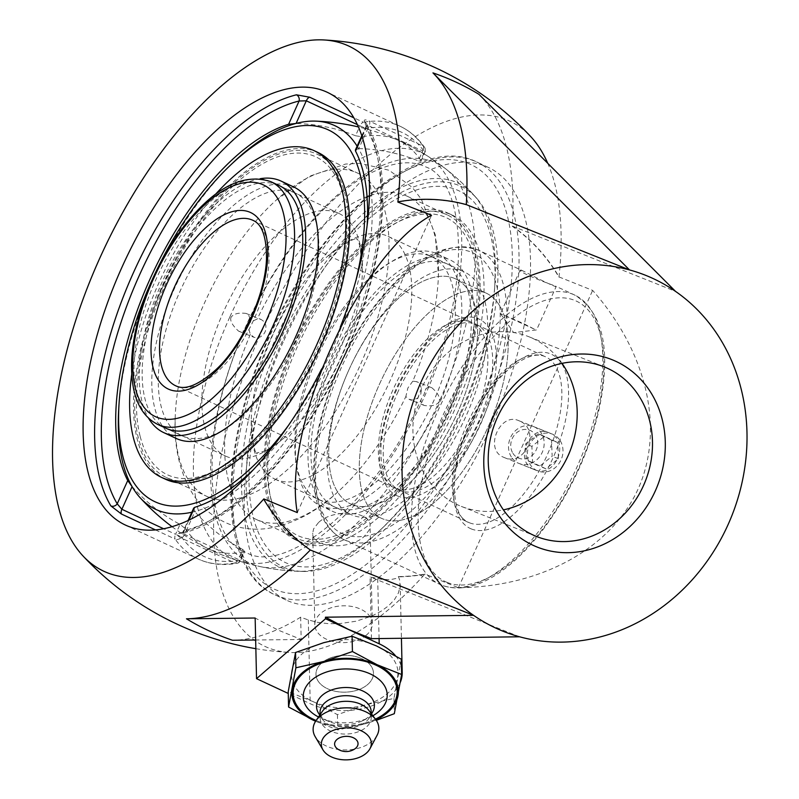 <?xml version="1.0" encoding="UTF-8"?>
<svg xmlns="http://www.w3.org/2000/svg" width="799" height="799" viewBox="0 0 799 799"><rect width="100%" height="100%" fill="white"/><g stroke="black" fill="none" stroke-linecap="round" stroke-linejoin="round"><path stroke-width="0.6" stroke-dasharray="4 3" d="M285.623 567.969A210.007 98.597 115 0 1 291.086 317.862A210.007 98.597 115 0 1 477.313 198.981A210.007 98.597 115 0 1 463.67 413.303A210.007 98.597 115 0 1 303.6 571.455A210.007 98.597 115 0 1 285.623 567.969M283.166 342.072A238.761 112.09 -65 0 0 286.442 600.169A238.761 112.09 -65 0 0 491.555 425.477A238.761 112.09 -65 0 0 488.289 167.391A238.761 112.09 -65 0 0 283.166 342.072M155.455 529.897L175.171 539.095A4.794 2.247 115 0 1 175.57 534.311L181.493 536.938A4.794 4.085 -35 0 1 175.171 539.095A238.761 112.09 -65 0 0 198.232 559.02A238.761 112.09 -65 0 0 234.936 563.005A4.794 4.025 80.1 0 0 237.053 563.305A4.794 4.025 80.1 0 0 240.06 560.379L238.312 559.42A4.794 2.247 115 0 1 234.936 563.005L181.243 537.967C176.859 535.73 176.16 534.151 179.136 533.223A238.761 112.09 -65 0 0 341.982 355.715A238.761 112.09 -65 0 0 364.743 122.147A4.794 4.035 -30.9 0 1 366.312 123.535A4.794 4.035 -30.9 0 1 366.032 127.79L366.561 125.703L369.048 125.912A4.794 2.247 -65 0 0 369.448 121.138L423.14 146.177A4.794 2.247 115 0 1 422.741 150.961L424.489 151.91A4.794 4.085 145 0 0 424.579 147.376A4.794 4.085 145 0 0 423.14 146.177A238.761 112.09 -65 0 0 400.079 126.252A238.761 112.09 -65 0 0 397.383 125.083A238.761 112.09 -65 0 0 363.375 122.257A4.794 4.025 -99.9 0 1 365.922 128.469L359.999 125.852A4.794 2.247 115 0 1 363.375 122.257L353.847 117.823M361.807 135.77L366.122 126.222L366.312 123.535C395.904 170.896 384.689 271.75 341.513 362.826C301.213 450.177 235.375 521.228 181.453 533.472A4.794 3.965 -103.7 0 1 179.136 533.223M364.743 122.147C363.365 119.53 364.933 119.191 369.448 121.138M181.243 537.967A4.794 2.247 -65 0 0 184.619 534.381L182.871 532.543L184.15 530.606A4.794 3.965 -103.7 0 1 181.453 533.472L182.991 531.804L188.105 520.489M193.668 508.154L194.866 511.68L184.619 534.381L238.312 559.42L242.786 549.512L244.654 551.55L243.825 552.029L240.06 560.379A233.977 109.843 115 0 1 181.493 536.938L185.268 528.588L180.045 524.404L175.57 534.311L163.615 528.738M357.393 124.634L359.999 125.852L355.515 135.76L362.157 136.819L365.922 128.469A233.977 109.843 115 0 1 399.25 131.236A233.977 109.843 115 0 1 424.489 151.91L420.713 160.259L420.943 161.108L418.267 160.869L422.741 150.961L369.048 125.912L358.801 148.614L355.445 149.872M185.268 528.588A225.208 105.728 -65 0 0 206.721 548.004A225.208 105.728 -65 0 0 210.337 549.622A225.208 105.728 -65 0 0 243.825 552.029M242.786 549.512A213.483 188.424 -68.2 0 1 194.866 511.68M367.131 225.468A210.007 98.597 115 0 1 253.073 470.012M358.801 148.614A213.483 188.424 -68.2 0 1 418.267 160.869M340.274 327.141A238.761 112.09 115 0 1 321.617 368.968M562.027 363.365A91.306 80.589 111.8 0 0 532.623 338.357A91.306 80.589 111.8 0 0 528.988 336.779A91.306 80.589 111.8 0 0 421.103 389.532A91.306 80.589 111.8 0 0 457.497 504.738A91.306 80.589 111.8 0 0 461.133 506.316A91.306 80.589 111.8 0 0 503.39 509.872M321.697 663.02A28.754 18.417 -1.3 0 1 353.597 656.109A28.754 18.417 -1.3 0 1 373.463 673.088A28.754 18.417 -1.3 0 1 367.72 684.483A28.754 18.417 -1.3 0 1 335.83 691.385A28.754 18.417 -1.3 0 1 315.965 674.406A28.754 18.417 -1.3 0 1 321.697 663.02A28.754 18.417 178.7 0 0 315.965 674.406A28.754 18.417 178.7 0 0 335.83 691.385A28.754 18.417 178.7 0 0 367.72 684.483A28.754 18.417 178.7 0 0 373.463 673.088A28.754 18.417 178.7 0 0 353.597 656.109A28.754 18.417 178.7 0 0 321.697 663.02M318.471 522.586L313.598 528.888L312.719 533.193C311.54 548.044 349.373 550.601 364.314 536.359L369.188 530.067L370.077 525.782C371.255 511.06 333.413 508.364 318.471 522.586M371.485 638.661L370.067 576.958L381.712 579.335L390.212 579.704L395.795 578.526L398.451 576.578L399.61 579.904L400.109 586.306L398.381 593.038L394.436 599.659L388.674 605.702L381.103 611.225L371.855 616.029L356.064 621.222L339.595 623.639L328.329 623.669L317.652 622.381L308.304 619.924A301.303 183.121 -131 0 1 300.654 617.178L301.173 639.48L278.192 630.121L255.151 618.017M395.565 655.849A57.518 36.834 -1.3 0 1 401.468 667.045M400.399 682.196A57.518 36.834 -1.3 0 1 390.731 695.21A57.518 36.834 -1.3 0 1 310.232 703.699L288.259 693.452M398.451 576.578A191.47 168.998 111.8 0 0 424.928 574.042A289.757 136.03 115 0 1 289.767 652.473A289.757 136.03 115 0 1 268.154 647.789A289.757 136.03 115 0 1 274.237 305.528A289.757 136.03 115 0 1 530.496 136.319M478.971 94.352A305.388 143.371 115 0 1 512.289 226.317L512.389 226.097A191.71 169.208 -68.2 0 1 559.07 276.963L592.638 290.397C647.23 352.229 664.878 429.303 638.121 488.958C611.075 548.484 541.303 586.826 458.386 587.734L424.928 574.042M424.808 574.301A191.71 169.208 -68.2 0 1 398.501 576.818M466.366 204.634L466.266 204.854A191.47 168.998 111.8 0 0 397.872 202.087M547.675 163.116A289.757 136.03 115 0 1 558.95 277.213A191.47 168.998 111.8 0 0 512.289 226.317M301.173 639.48L255.65 639.999M300.654 617.178A305.388 143.371 115 0 1 232.479 640.259M420.713 160.259A225.208 105.728 -65 0 0 397.093 139.825A225.208 105.728 -65 0 0 362.157 136.819M355.515 135.76A213.483 188.424 111.8 0 0 296.049 123.505M132.125 486.571A213.483 188.424 111.8 0 0 180.045 524.404M512.389 226.097L675.525 291.385M519.57 636.793L370.067 576.958M263.85 498.916A191.47 168.998 111.8 0 0 310.511 549.812M458.386 587.734L592.638 290.397M297.308 512.608L431.56 215.271M366.581 634.945A28.754 18.417 -1.3 0 1 334.691 641.847A28.754 18.417 -1.3 0 1 314.826 624.868A28.754 18.417 -1.3 0 1 343.151 605.802A28.754 18.417 -1.3 0 1 372.324 623.55A28.754 18.417 -1.3 0 1 366.581 634.945M354.536 749.092A11.715 7.501 -1.3 0 1 338.367 749.462M372.873 715.744A42.007 26.906 -1.3 0 1 369.587 717.452A42.007 26.906 -1.3 0 1 321.867 718.551A42.007 26.906 -1.3 0 1 320.039 717.742A42.007 26.906 -1.3 0 1 318.511 716.993M372.624 712.039A28.934 18.527 -1.3 0 1 362.237 720.908A28.934 18.527 -1.3 0 1 329.378 721.667A28.934 18.527 -1.3 0 1 328.109 721.107A28.934 18.527 -1.3 0 1 318.601 713.287M371.155 711.48A25.568 16.37 -1.3 0 1 369.597 717.372A25.568 16.37 -1.3 0 1 330.267 725.382A25.568 16.37 -1.3 0 1 321.857 718.471A25.568 16.37 -1.3 0 1 320.039 712.658M368.798 710.321A25.568 16.37 -1.3 0 1 371.285 717.093A25.568 16.37 -1.3 0 1 357.333 732.114A25.568 16.37 -1.3 0 1 330.396 730.995A25.568 16.37 -1.3 0 1 320.169 718.271A25.568 16.37 -1.3 0 1 322.337 711.39M377.088 735.27A32.869 21.054 -1.3 0 1 326.282 746.016A32.869 21.054 -1.3 0 1 315.206 736.698M315.605 721.277L337.777 729.956L366.092 723.524L376.299 720.348M401.288 659.185L393.967 698.396L365.652 704.828L337.428 714.656L312.789 701.482L288.219 691.704M337.428 714.656L337.777 729.956M393.967 698.396L394.316 713.697M375.949 719.849A53.263 34.107 -1.3 0 1 366.092 723.524A53.263 34.107 -1.3 0 1 315.625 721.237M323.765 642.666A53.263 34.107 -1.3 0 1 376.639 646.011A53.263 34.107 -1.3 0 1 397.582 677.093A53.263 34.107 -1.3 0 1 365.652 704.828A53.263 34.107 -1.3 0 1 312.789 701.482A53.263 34.107 -1.3 0 1 291.845 670.401A53.263 34.107 -1.3 0 1 323.765 642.666M375.43 719.14A52.045 33.328 -1.3 0 1 316.114 720.508M534.391 329.178L500.484 313.627L523.095 323.345L534.391 329.178M522.406 270.711L520.089 270.202C518.052 271.81 546.116 282.976 554.106 285.503L556.204 286.511C556.643 287.96 534.141 276.714 524.563 271.66L522.406 270.711M533.552 469.243C513.667 461.303 529.667 423.73 549.073 432.788L549.852 433.138C570.836 441.507 555.015 479.16 534.341 469.582L533.552 469.243M352.059 504.559A124.175 58.297 115 0 1 350.661 503.949A124.175 58.297 115 0 1 349.632 368.259A124.175 58.297 115 0 1 454.232 278.282A124.175 58.297 115 0 1 455.63 278.891A124.175 58.297 115 0 1 456.658 414.581A124.175 58.297 115 0 1 352.059 504.559A124.175 58.297 -65 0 0 456.658 414.581A124.175 58.297 -65 0 0 455.63 278.891A124.175 58.297 -65 0 0 348.963 369.737A124.175 58.297 -65 0 0 350.661 503.949A124.175 58.297 -65 0 0 352.059 504.559M398.142 391.44A91.306 42.866 -65 0 0 399.39 490.137A91.306 42.866 -65 0 0 476.833 425.507A91.306 42.866 -65 0 0 476.584 324.644A91.306 42.866 -65 0 0 398.142 391.44M519.64 421.043L518.851 420.703C499.944 411.825 483.864 449.388 503.34 457.148L504.129 457.487C525.283 467.265 541.043 429.582 519.64 421.043M484.823 292.544A124.175 58.297 -65 0 0 380.224 382.521A124.175 58.297 -65 0 0 381.253 518.221A124.175 58.297 -65 0 0 382.651 518.831A124.175 58.297 -65 0 0 487.25 428.853A124.175 58.297 -65 0 0 486.221 293.153A124.175 58.297 -65 0 0 484.823 292.544A124.175 58.297 115 0 1 486.221 293.153A124.175 58.297 115 0 1 487.25 428.853A124.175 58.297 115 0 1 382.651 518.831A124.175 58.297 115 0 1 381.253 518.221A124.175 58.297 115 0 1 380.224 382.521A124.175 58.297 115 0 1 484.823 292.544M511.36 456.978A19.815 17.488 -68.2 0 1 512.848 433.607A19.815 17.488 -68.2 0 1 533.702 426.646A19.815 17.488 -68.2 0 1 541.332 433.098A19.815 17.488 -68.2 0 1 539.844 456.469A19.815 17.488 -68.2 0 1 518.98 463.43A19.815 17.488 -68.2 0 1 511.36 456.978M512.888 453.253A15.021 13.253 111.8 0 0 536.269 449.807A15.021 13.253 111.8 0 0 523.595 429.552A15.021 13.253 111.8 0 0 512.888 453.253M560.159 440.639A19.815 17.488 -68.2 0 1 558.661 463.999A19.815 17.488 -68.2 0 1 537.807 470.971A19.815 17.488 -68.2 0 1 530.186 464.509A19.815 17.488 -68.2 0 1 531.675 441.148A19.815 17.488 -68.2 0 1 552.528 434.177A19.815 17.488 -68.2 0 1 560.159 440.639M551.45 440.059L538.166 433.867L525.612 443.864L526.331 460.064L539.625 466.266L552.179 456.259L551.45 440.059L557.722 442.566L558.451 458.766L545.897 468.773L532.613 462.581L531.884 446.381L544.439 436.374L557.722 442.566M544.439 436.374L538.166 433.867M531.884 446.381L525.612 443.864M532.613 462.581L526.331 460.064M545.897 468.773L539.625 466.266M558.451 458.766L552.179 456.259M317.832 152.409A180.294 84.644 -65 0 0 187.086 239.221A180.294 84.644 -65 0 0 137.368 439.82A180.294 84.644 -65 0 0 165.413 479.2M215.62 194.187A180.294 84.644 -65 0 0 131.745 374.042M293.682 186.956A138.776 65.148 -65 0 0 193.048 253.772A138.776 65.148 -65 0 0 154.776 408.179A138.776 65.148 -65 0 0 176.359 438.501M260.334 178.676A138.776 65.148 -65 0 0 169.887 266.267A138.776 65.148 -65 0 0 142.202 402.316A138.776 65.148 -65 0 0 148.584 418.267M295.201 193.038A133.912 62.871 -65 0 0 198.092 257.508A133.912 62.871 -65 0 0 161.168 406.501A133.912 62.871 -65 0 0 182.002 435.755A133.912 62.871 -65 0 0 279.111 371.275A133.912 62.871 -65 0 0 316.034 222.292A133.912 62.871 -65 0 0 295.201 193.038L279.051 185.498A133.912 62.871 -65 0 0 181.942 249.977A133.912 62.871 -65 0 0 145.018 398.971A133.912 62.871 -65 0 0 165.852 428.224L225.558 456.069A133.912 62.871 -65 0 0 227.066 456.718A133.912 62.871 -65 0 0 285.692 436.494A133.912 62.871 -65 0 0 362.406 272A133.912 62.871 -65 0 0 338.756 213.353A133.912 62.871 -65 0 0 223.72 311.32A133.912 62.871 -65 0 0 225.558 456.069M140.185 436.464A175.43 82.357 -65 0 0 269.543 425.028A175.43 82.357 -65 0 0 343.061 195.146A175.43 82.357 -65 0 0 213.713 206.581A175.43 82.357 -65 0 0 140.185 436.464M327.76 284.604A180.294 84.644 115 0 1 448.229 213.223A180.294 84.644 115 0 1 416.289 468.633A180.294 84.644 115 0 1 295.81 540.024A180.294 84.644 115 0 1 327.76 284.604M420.184 470.451A180.294 84.644 115 0 1 299.705 541.832A180.294 84.644 115 0 1 331.655 286.422A180.294 84.644 115 0 1 452.124 215.041A180.294 84.644 115 0 1 420.184 470.451M412.703 450.526A138.776 65.148 115 0 1 319.97 505.477A138.776 65.148 115 0 1 344.549 308.873A138.776 65.148 115 0 1 437.283 253.932A138.776 65.148 115 0 1 412.703 450.526M425.268 456.389A138.776 65.148 115 0 1 332.534 511.34A138.776 65.148 115 0 1 357.123 314.736A138.776 65.148 115 0 1 449.857 259.795A138.776 65.148 115 0 1 425.268 456.389M358.322 317.223A133.912 62.871 115 0 1 447.8 264.209A133.912 62.871 115 0 1 424.079 453.902A133.912 62.871 115 0 1 334.591 506.926A133.912 62.871 115 0 1 358.322 317.223M342.172 309.692A133.912 62.871 115 0 1 431.65 256.669A133.912 62.871 115 0 1 407.929 446.371A133.912 62.871 115 0 1 318.441 499.395A133.912 62.871 115 0 1 342.172 309.692M328.948 287.091A175.43 82.357 115 0 1 468.014 240.709A175.43 82.357 115 0 1 415.09 466.147A175.43 82.357 115 0 1 276.035 512.539A175.43 82.357 115 0 1 328.948 287.091M276.404 479.73A133.912 62.871 115 0 1 274.886 479.08A133.912 62.871 115 0 1 251.236 420.424A133.912 62.871 115 0 1 273.058 334.332A133.912 62.871 115 0 1 327.96 255.93A133.912 62.871 115 0 1 388.094 236.354A133.912 62.871 115 0 1 389.203 382.701A133.912 62.871 115 0 1 276.404 479.73M348.963 369.737A133.912 62.871 -65 0 0 350.801 514.476A133.912 62.871 -65 0 0 464.369 419.695A133.912 62.871 -65 0 0 463.999 271.76A133.912 62.871 -65 0 0 348.963 369.737M231.061 317.263C229.722 320.639 232.229 325.263 238.591 331.136L238.941 331.285C242.137 332.184 244.274 331.255 245.353 328.509L248.839 320.789C250.387 318.152 249.608 315.755 246.501 313.608L246.082 313.428C238.581 312.479 233.578 313.757 231.061 317.263M247.221 323.735L257.298 318.941L261.103 319.44L264.099 321.637L265.817 325.103L265.927 329.228L265.098 331.905L263.64 334.282L260.494 336.888L256.799 337.827L253.952 337.288L250.347 334.342L247.221 323.735M439.24 401.597C436.933 405.213 431.989 406.511 424.399 405.502L424.039 405.353C421.013 403.555 420.214 401.208 421.642 398.292L424.039 394.496L425.238 390.331C426.137 387.715 428.244 386.826 431.55 387.655L431.949 387.825C437.942 393.058 440.379 397.652 439.24 401.597A220.694 103.61 115 0 1 260.424 566.641A220.694 103.61 115 0 1 252.144 564.144A220.694 103.61 115 0 1 246.631 324.514A220.694 103.61 115 0 1 445.902 169.008A220.694 103.61 115 0 1 439.24 401.597M250.347 334.342A178.357 83.735 -65 0 0 256.179 519.4A178.357 83.735 -65 0 0 258.197 520.269A178.357 83.735 -65 0 0 337.358 492.364A178.357 83.735 -65 0 0 405.842 396.564L408.649 399.15L412.264 400.049L417.218 398.471L420.773 394.207L421.632 388.694L419.575 383.86L416.539 381.642L412.793 381.173A178.357 83.735 -65 0 0 438.421 275.685A178.357 83.735 -65 0 0 406.961 196.115A178.357 83.735 -65 0 0 257.298 318.941M449.857 407.77A178.357 83.735 115 0 1 296.629 538.266A178.357 83.735 115 0 1 294.192 345.468A178.357 83.735 115 0 1 447.41 214.981A178.357 83.735 115 0 1 449.857 407.77M208.699 497.188A178.357 83.735 115 0 1 206.691 496.309A178.357 83.735 115 0 1 175.231 416.738A178.357 83.735 115 0 1 204.244 303.52A178.357 83.735 115 0 1 276.284 200.07A178.357 83.735 115 0 1 357.463 173.033A178.357 83.735 115 0 1 358.941 367.949A178.357 83.735 115 0 1 208.699 497.188M412.793 381.173L407.87 388.024L405.842 396.564M163.795 284.654A178.357 83.735 115 0 1 317.013 154.167A178.357 83.735 115 0 1 319.46 346.956A178.357 83.735 115 0 1 166.242 477.442A178.357 83.735 115 0 1 163.795 284.654M461.542 412.444A205.143 96.309 -65 0 0 494.591 288.729A205.143 96.309 -65 0 0 375.3 213.373A205.143 96.309 -65 0 0 249.058 484.044A205.143 96.309 -65 0 0 383.46 527.01A205.143 96.309 -65 0 0 461.542 412.444M460.763 411.894A211.725 99.396 115 0 1 380.174 530.136A211.725 99.396 115 0 1 297.987 571.305A211.725 99.396 115 0 1 278.322 332.833A211.725 99.396 115 0 1 473.647 194.846A211.725 99.396 115 0 1 494.881 284.214A211.725 99.396 115 0 1 460.763 411.894M191.84 512.219A211.725 99.396 -65 0 0 337.667 354.486A211.725 99.396 -65 0 0 357.113 146.167M233.468 162.287A211.725 99.396 -65 0 0 118.771 408.219M229.902 316.803A223.77 105.049 115 0 1 428.424 156.594A223.77 105.049 115 0 1 425.198 394.956A223.77 105.049 115 0 1 238.901 560.988A223.77 105.049 115 0 1 235.485 559.769A223.77 105.049 115 0 1 229.902 316.803M355.775 280.958A205.143 96.309 115 0 1 331.146 351.63A205.143 96.309 115 0 1 288.279 425.647M474.127 417.487A233.977 109.843 -65 0 0 468.284 163.435A233.977 109.843 -65 0 0 269.922 335.76A233.977 109.843 -65 0 0 275.765 589.812A233.977 109.843 -65 0 0 474.127 417.487M480.049 420.114A238.761 112.09 115 0 1 277.623 595.964A238.761 112.09 115 0 1 274.936 594.796A238.761 112.09 115 0 1 271.66 336.709A238.761 112.09 115 0 1 476.783 162.027A238.761 112.09 115 0 1 480.049 420.114M362.067 136.559L366.032 127.79A233.977 109.843 115 0 1 343.73 356.664A233.977 109.843 115 0 1 184.15 530.606L188.884 520.119M377.697 578.686L379.076 638.571M308.304 619.924L310.232 703.699M343.71 534.171A154.806 72.679 115 0 1 339.845 366.082A154.806 72.679 115 0 1 471.09 252.065A154.806 72.679 115 0 1 474.956 420.154A154.806 72.679 115 0 1 343.71 534.171M345.577 540.334A159.6 74.926 -65 0 0 480.878 422.781A159.6 74.926 -65 0 0 478.691 250.267A159.6 74.926 -65 0 0 341.582 367.041A159.6 74.926 -65 0 0 343.77 539.555A159.6 74.926 -65 0 0 345.577 540.334M441.457 585.048A159.6 74.926 115 0 1 439.65 584.269A159.6 74.926 115 0 1 437.462 411.755A159.6 74.926 115 0 1 574.571 294.991A159.6 74.926 115 0 1 576.758 467.505A159.6 74.926 115 0 1 441.457 585.048M447.26 582.471A154.806 72.679 -65 0 0 578.506 468.454A154.806 72.679 -65 0 0 574.641 300.364A154.806 72.679 -65 0 0 443.395 414.381A154.806 72.679 -65 0 0 447.26 582.471M471.41 528.978A96.1 45.114 115 0 1 469.013 424.639A96.1 45.114 115 0 1 550.481 353.857A96.1 45.114 115 0 1 552.878 458.197A96.1 45.114 115 0 1 471.41 528.978M469.552 522.816A91.306 42.866 -65 0 0 546.955 455.57A91.306 42.866 -65 0 0 545.707 356.883A91.306 42.866 -65 0 0 467.265 423.68A91.306 42.866 -65 0 0 468.524 522.376A91.306 42.866 -65 0 0 469.552 522.816M270.881 181.693A133.912 62.871 -65 0 0 155.845 279.66A133.912 62.871 -65 0 0 157.683 424.409M397.922 496.129A97.388 45.723 115 0 1 395.485 390.381A97.388 45.723 115 0 1 478.052 318.651A97.388 45.723 115 0 1 480.489 424.399A97.388 45.723 115 0 1 397.922 496.129M395.555 488.309A91.306 42.866 -65 0 0 472.958 421.063A91.306 42.866 -65 0 0 471.71 322.367A91.306 42.866 -65 0 0 393.268 389.173A91.306 42.866 -65 0 0 394.526 487.859A91.306 42.866 -65 0 0 395.555 488.309M175.69 385.797L394.526 487.859C385.098 483.904 380.574 470.561 380.963 447.83C381.872 414.931 404.284 363.146 433.268 336.828C450.037 322.606 462.841 317.792 471.71 322.367L252.874 220.304A91.306 42.866 115 0 1 254.122 319.001A91.306 42.866 115 0 1 176.719 386.247M488.289 167.391L476.783 162.027C416.659 130.886 313.278 225.508 263.28 349.652C216.968 458.806 219.925 571.065 274.936 594.796L286.442 600.169M420.943 161.108L425.018 152.09A4.794 4.794 0 0 0 424.579 147.376C417.897 137.837 409.737 130.796 400.079 126.252L327.21 92.265M125.363 525.043L198.232 559.02C209.877 564.374 222.811 565.802 237.053 563.305A4.794 4.794 0 0 0 240.589 560.558L244.654 551.55M604.284 366.911L528.988 336.779M536.429 536.449L461.133 506.316M372.324 623.55L370.077 525.782M314.826 624.868L312.719 533.193M400.179 584.119L401.428 638.301M206.721 548.004A225.258 225.258 0 0 0 303.6 571.455M477.313 198.981A225.258 225.258 0 0 0 397.093 139.825M255.85 648.688A306.736 306.736 0 0 0 289.767 652.473M321.857 718.471L319.77 715.145M320.079 714.696L320.169 718.271M371.195 713.517L371.285 717.093M369.597 717.372L371.535 713.956M362.237 720.908L369.587 717.452M329.378 721.667L321.867 718.551M500.484 313.647L513.637 332.624L536.578 329.937L556.204 286.511M520.089 270.202L500.484 313.627M524.563 271.66L478.691 250.267C446.271 239.241 411.195 258.287 373.473 307.395C347.355 343.18 329.268 382.491 319.201 425.328C313.717 449.967 312.259 471.909 314.856 491.165C318.242 515.405 327.88 531.535 343.77 539.555L441.647 585.128C457.597 591.02 475.485 587.744 495.31 575.33C511.72 564.943 527.6 549.732 542.95 529.687C569.307 494.451 587.794 455.32 598.421 412.314C611.804 351.85 603.854 312.749 574.571 294.991L555.555 286.112M476.584 324.644L545.707 356.883C536.229 352.209 523.145 357.033 506.446 371.355C492.064 384.798 479.77 402.596 469.582 424.748C448.249 469.403 451.045 517.093 468.524 522.376L399.39 490.137M504.129 457.487L534.341 469.582M518.851 420.703L549.073 432.788M350.661 503.949L381.253 518.221L350.661 503.949M455.63 278.891L486.221 293.153L455.63 278.891M518.98 463.43L537.807 470.971M533.702 426.646L552.528 434.177M182.002 435.755L165.852 428.224M295.81 540.024L299.705 541.832M448.229 213.223L452.124 215.041M319.97 505.477L332.534 511.34M437.283 253.932L449.857 259.795M318.441 499.395L334.591 506.926M431.65 256.669L447.8 264.209M251.236 420.424C252.784 443.565 254.871 454.641 257.488 453.662L256.209 453.073L263.211 451.435C269.053 449.318 276.554 444.344 285.692 436.494M327.96 255.93C346.676 242.247 356.504 236.724 357.443 239.36L356.164 238.761C358.781 237.782 360.858 248.859 362.406 272M279.051 185.498L338.756 213.353M274.886 479.08L350.801 514.476M388.094 236.354L463.999 271.76M238.941 331.285L253.952 337.288M246.082 313.428L261.093 319.44M256.179 519.4L296.629 538.266M406.961 196.115L447.41 214.981M175.231 416.738C173.782 445.902 179.415 471.29 192.14 492.923C200.919 507.075 213.013 517.382 228.424 523.854C241.298 528.818 254.521 530.326 268.124 528.369C292.873 524.214 315.955 512.209 337.358 492.364M276.284 200.07L309.652 176.189L345.528 164.065L360.349 163.316L389.213 170.307L412.414 187.525L421.363 199.271L435.235 234.646L438.421 275.685M431.55 387.655L416.539 381.642M424.399 405.502L409.388 399.5M166.242 477.442L206.691 496.309M317.013 154.167L357.463 173.033M260.424 566.641A225.258 225.258 0 0 0 297.857 571.295M473.457 194.636A225.258 225.258 0 0 0 445.912 169.018M494.591 288.729L494.881 284.214M383.46 527.01L380.174 530.136M428.604 156.704A225.258 225.258 0 0 0 358.441 126.941M172.005 526.671A225.258 225.258 0 0 0 239.001 561.018M248.839 320.789C279.95 252.514 329.168 193.728 371.126 172.844C393.308 161.957 411.325 159.92 425.178 166.711C466.556 180.354 472.559 288.119 425.238 390.331M421.642 398.292C375.57 503.23 286.631 574.451 247.37 553.118L245.363 552.249C203.965 538.596 197.982 430.741 245.353 328.509"/><path stroke-width="1.2" d="M253.073 470.012A210.007 98.597 115 0 1 194.656 507.335L193.668 508.154L188.105 520.489M353.847 117.823L309.682 97.218L296.449 94.811A238.761 112.09 -65 0 0 133.593 272.319A238.761 112.09 -65 0 0 110.841 505.887A4.794 4.035 149.1 0 0 117.223 503.819L121.877 509.273A4.794 2.247 -65 0 0 121.478 514.047L155.455 529.897M309.682 97.218A4.794 2.247 -65 0 0 306.307 100.804L299.106 101.004A4.794 3.965 76.3 0 0 296.449 94.811M110.841 505.887L121.478 514.047M131.975 486.401L127.73 480.549A210.007 98.597 115 0 1 149.982 279.131A210.007 98.597 115 0 1 288.599 124.274L295.83 123.505M361.807 135.77L355.445 149.872L355.525 151.061A210.007 98.597 115 0 1 367.131 225.468M321.617 368.968A238.761 112.09 115 0 1 125.363 525.043A238.761 112.09 115 0 1 122.087 266.946A238.761 112.09 115 0 1 327.21 92.265A238.761 112.09 115 0 1 351.33 113.748A238.761 112.09 115 0 1 340.274 327.141M532.793 534.871A91.306 80.589 -68.2 0 1 496.399 419.665A91.306 80.589 -68.2 0 1 604.284 366.911A91.306 80.589 -68.2 0 1 607.919 368.489A91.306 80.589 -68.2 0 1 644.314 483.705A91.306 80.589 -68.2 0 1 536.429 536.449A91.306 80.589 -68.2 0 1 532.793 534.871M616.049 361.428A100.884 89.049 111.8 0 0 483.874 466.706A100.884 89.049 111.8 0 0 623.699 531.924A100.884 89.049 111.8 0 0 616.049 361.428M503.39 509.872A91.306 80.589 111.8 0 0 562.027 363.365M675.525 291.385A191.71 169.208 111.8 0 0 629.502 269.922A191.71 169.208 111.8 0 0 421.133 381.802A191.71 169.208 111.8 0 0 473.547 615.33A191.71 169.208 111.8 0 0 495.67 628.034A191.71 169.208 111.8 0 0 519.57 636.793A191.71 169.208 111.8 0 0 727.949 524.903A191.71 169.208 111.8 0 0 675.525 291.385L478.971 94.352A300.943 265.628 111.8 0 0 432.948 72.889A305.388 143.371 -65 0 1 466.286 204.604M288.259 693.452L256.539 678.661L325.503 618.756L325.463 617.198L348.504 629.442L371.485 638.661L519.57 636.793M325.503 618.756L379.195 643.794A57.518 36.834 -1.3 0 1 395.565 655.849M401.468 667.045A57.518 36.834 -1.3 0 1 402.207 672.428A57.518 36.834 -1.3 0 1 400.399 682.196M310.342 549.992A305.388 143.371 -65 0 1 186.457 618.796L255.151 618.017L256.539 678.661M397.872 202.087A289.757 136.03 -65 0 0 323.885 39.95A289.757 136.03 -65 0 0 103.001 251.156A289.757 136.03 -65 0 0 83.146 556.114A289.757 136.03 -65 0 0 107.076 572.663A289.757 136.03 -65 0 0 263.85 498.916L297.308 512.608C281.717 427.295 360.329 253.193 431.56 215.271L397.872 202.087M323.885 39.95A306.736 306.736 0 0 1 530.496 136.319A289.757 136.03 115 0 1 547.675 163.116M263.73 499.175A191.71 169.208 -68.2 0 0 310.412 550.042L473.547 615.33L325.463 617.198M255.65 639.999L232.479 640.259A300.943 265.628 111.8 0 1 208.899 630.781A300.943 265.628 111.8 0 1 186.457 618.796M397.992 201.837A191.71 169.208 -68.2 0 1 466.366 204.634L629.502 269.922L432.948 72.889M336.948 739.475A11.715 7.501 -1.3 0 1 354.037 738.096A11.715 7.501 -1.3 0 1 354.536 749.092A15.511 15.511 0 0 1 338.367 749.462A11.715 7.501 -1.3 0 1 336.948 739.475M318.511 716.993A42.007 26.906 -1.3 0 1 312.199 679.689A42.007 26.906 -1.3 0 1 370.406 673.986A42.007 26.906 -1.3 0 1 372.873 715.744M316.114 720.508A52.045 33.328 -1.3 0 1 313.947 719.549A52.045 33.328 -1.3 0 1 303.5 673.018A52.045 33.328 -1.3 0 1 376.339 665.337A52.045 33.328 -1.3 0 1 375.43 719.14M319.77 715.145L318.601 713.287A28.934 18.527 -1.3 0 1 327.86 691.574A28.934 18.527 -1.3 0 1 362.796 690.975A28.934 18.527 -1.3 0 1 372.624 712.039L371.535 713.956M320.079 714.696L320.039 712.658A25.568 16.37 -1.3 0 1 333.992 697.637A25.568 16.37 -1.3 0 1 360.918 698.755A25.568 16.37 -1.3 0 1 371.155 711.48L371.195 713.517M322.916 749.782L315.206 736.698A32.869 21.054 -1.3 0 1 315.915 720.808L322.337 711.39A25.568 16.37 -1.3 0 1 361.048 704.368A25.568 16.37 -1.3 0 1 368.798 710.321L375.65 719.43A32.869 21.054 -1.3 0 1 377.088 735.27L369.977 748.703A24.999 16.01 -1.3 0 1 331.335 756.873A24.999 16.01 -1.3 0 1 322.916 749.782A24.999 16.01 -1.3 0 1 331.335 731.235A24.999 16.01 -1.3 0 1 361.308 730.825A24.999 16.01 -1.3 0 1 369.977 748.703M315.915 720.808A32.869 21.054 -1.3 0 1 365.682 711.779A32.869 21.054 -1.3 0 1 375.65 719.43M288.569 707.005L288.219 691.704L295.54 652.493L323.765 642.666L352.079 636.234L376.639 646.011L401.288 659.185L401.637 674.486L377.068 664.708L352.429 651.535L324.194 661.362L295.89 667.794L288.569 707.005L315.605 721.277M352.079 636.234L352.429 651.535M295.54 652.493L295.89 667.794M376.299 720.348L394.316 713.697L401.637 674.486M315.625 721.237A53.263 34.107 -1.3 0 1 313.218 720.179A53.263 34.107 -1.3 0 1 292.274 689.098A53.263 34.107 -1.3 0 1 324.194 661.362A53.263 34.107 -1.3 0 1 377.068 664.708A53.263 34.107 -1.3 0 1 398.012 695.789A53.263 34.107 -1.3 0 1 375.949 719.849M131.745 374.042A180.294 84.644 -65 0 0 133.473 438.002A180.294 84.644 -65 0 0 161.518 477.383L165.413 479.2A180.294 84.644 -65 0 0 296.159 392.399A180.294 84.644 -65 0 0 345.877 191.79A180.294 84.644 -65 0 0 317.832 152.409L313.937 150.592A180.294 84.644 -65 0 0 215.62 194.187M161.518 477.383A180.294 84.644 -65 0 0 292.264 390.581A180.294 84.644 -65 0 0 341.982 189.972A180.294 84.644 -65 0 0 313.937 150.592M148.584 418.267A138.776 65.148 -65 0 0 163.795 432.639L176.359 438.501A138.776 65.148 -65 0 0 277.003 371.675A138.776 65.148 -65 0 0 315.265 217.268A138.776 65.148 -65 0 0 293.682 186.956L281.108 181.093A138.776 65.148 -65 0 0 260.334 178.676M163.795 432.639A138.776 65.148 -65 0 0 264.429 365.812A138.776 65.148 -65 0 0 302.701 211.405A138.776 65.148 -65 0 0 281.108 181.093M157.683 424.409L165.852 428.224A133.912 62.871 -65 0 0 262.951 363.745A133.912 62.871 -65 0 0 299.885 214.751A133.912 62.871 -65 0 0 279.051 185.498L270.881 181.693C242.636 172.314 212.804 188.264 181.393 229.523C160.509 258.077 145.738 289.558 137.088 323.965C131.795 345.967 130.297 365.582 132.594 382.821C135.401 403.425 143.76 417.288 157.683 424.409A133.912 62.871 -65 0 0 159.191 425.068A133.912 62.871 -65 0 0 272.719 326.441A133.912 62.871 -65 0 0 270.881 181.693M357.113 146.167A211.725 99.396 -65 0 0 332.374 124.594A211.725 99.396 -65 0 0 315.635 121.128A211.725 99.396 -65 0 0 233.468 162.287L230.192 165.413A205.143 96.309 115 0 1 355.775 280.958M288.279 425.647A205.143 96.309 115 0 1 119.051 403.695L118.771 408.219A211.725 99.396 -65 0 0 140.025 497.617A211.725 99.396 -65 0 0 158.172 510.421A211.725 99.396 -65 0 0 191.84 512.219M119.051 403.695A205.143 96.309 115 0 1 230.192 165.413M188.884 520.119L194.656 507.335M127.73 480.549L117.223 503.819A233.977 109.843 115 0 1 139.525 274.946A233.977 109.843 115 0 1 299.106 101.004L288.599 124.274M163.615 528.738L121.877 509.273L132.105 486.621M296.089 123.436L306.307 100.804L357.393 124.634M355.525 151.061L362.067 136.559M379.076 638.571L379.195 643.794M174.442 287.111A91.306 42.866 115 0 1 252.874 220.304C262.082 224.149 266.626 237.063 266.496 259.046C264.968 298.167 239.69 348.614 215.071 370.456C198.472 384.948 185.608 390.172 176.479 386.137L175.69 385.797A91.306 42.866 115 0 1 174.442 287.111M176.719 386.247A91.306 42.866 115 0 1 175.69 385.797M169.348 389.512A97.388 45.723 -65 0 0 251.915 317.792A97.388 45.723 -65 0 0 249.478 212.045A97.388 45.723 -65 0 0 166.911 283.775A97.388 45.723 -65 0 0 169.348 389.512M156.824 417.248A127.82 60.005 115 0 1 153.628 278.452A127.82 60.005 115 0 1 262.002 184.309A127.82 60.005 115 0 1 265.188 323.106A127.82 60.005 115 0 1 156.824 417.248M401.428 638.301L402.207 672.428M83.146 556.114A306.736 306.736 0 0 0 255.85 648.688M358.441 126.941A225.258 225.258 0 0 0 315.645 121.128M140.025 497.607A225.258 225.258 0 0 0 172.005 526.671"/></g></svg>
